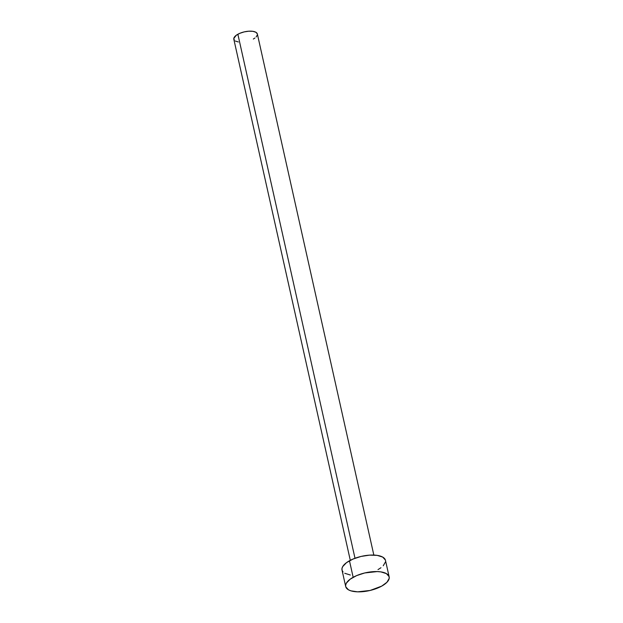<?xml version="1.0" encoding="UTF-8"?>
<svg xmlns="http://www.w3.org/2000/svg" width="623" height="623" viewBox="0 0 623 623"><rect width="100%" height="100%" fill="white"/><g stroke="black" fill="none" stroke-linecap="round" stroke-linejoin="round"><path stroke-width="0.93" d="M373.839 555.07L257.361 34.016A12.063 4.945 167.4 0 0 250.018 31.15A12.063 4.945 167.4 0 0 237.869 34.249L355.001 558.27L237.869 34.249A12.063 4.945 167.4 0 0 233.827 39.272L350.297 560.334M389.157 576.851L385.466 560.334A22.264 9.127 167.4 0 0 371.9 555.046A22.264 9.127 167.4 0 0 349.472 560.778L353.163 577.295L349.472 560.778A22.264 9.127 167.4 0 0 342.011 570.045L345.703 586.562A22.264 9.127 -12.6 0 1 353.163 577.295A22.264 9.127 -12.6 0 1 375.591 571.564A22.264 9.127 -12.6 0 1 389.157 576.851A22.264 9.127 -12.6 0 1 381.697 586.126A22.264 9.127 -12.6 0 1 359.269 591.85A22.264 9.127 -12.6 0 1 345.703 586.562M343.024 571.937L342.082 570.333L341.972 568.526L342.705 566.595L346.52 562.639L352.968 559.08L361.044 556.44L369.54 555.14L377.149 555.366L382.717 557.094L385.396 560.046M385.505 561.853L383.238 565.77M380.957 567.74L378.005 569.609M350.328 575.013L344.76 573.285M381.697 586.126L370.124 590.456L357.641 591.834L350.92 590.845L348.452 589.802L345.773 586.85L345.664 585.044L346.396 583.112L350.212 579.156L356.66 575.597L364.735 572.958L377.226 571.579L380.84 571.883L386.408 573.612L389.087 576.563L389.196 578.37L386.93 582.287L381.697 586.126M234.373 40.3L233.804 38.455L236.273 35.262L239.762 33.331L244.138 31.905L248.733 31.205L252.86 31.321L255.874 32.256L257.322 33.86M257.385 34.833L256.154 36.959M254.916 38.026L253.32 39.039M238.329 41.967L235.315 41.032"/></g></svg>
